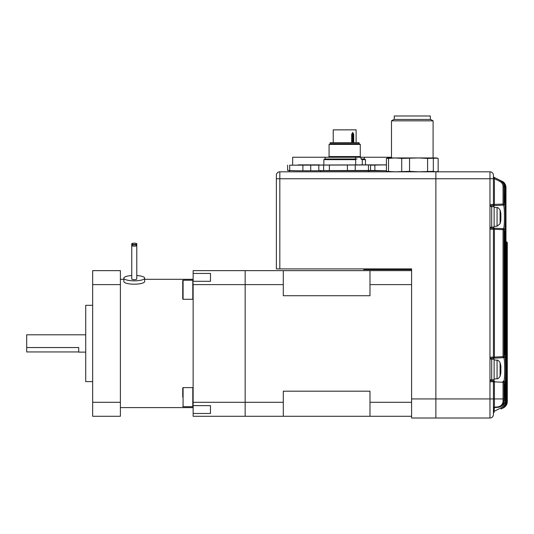 <?xml version="1.0" encoding="UTF-8"?>
<svg xmlns="http://www.w3.org/2000/svg" width="534" height="534" viewBox="0 0 534 534"><rect width="100%" height="100%" fill="white"/><g stroke="black" fill="none" stroke-linecap="round" stroke-linejoin="round"><path stroke-width="0.8" d="M500.825 214.601L500.872 213.894A24.237 22.395 180 0 0 500.792 213.3A24.27 24.27 0 0 0 500.091 210.102L500.091 223.686A24.27 24.27 0 0 0 500.792 220.489A24.237 22.395 0 0 0 500.872 219.895L500.872 219.187L500.338 219.167M500.825 219.187A24.237 22.395 180 0 0 500.872 218.84L500.872 217.144A24.237 9.252 0 0 0 500.792 216.897M500.792 213.3A24.237 22.395 180 0 0 500.298 210.95A23.696 8.097 151.7 0 1 500.298 211.998A24.237 22.395 0 0 1 500.872 214.948L500.872 216.644A24.237 9.252 180 0 1 500.298 217.865A23.696 19.604 52.6 0 1 500.338 219.14A23.696 19.604 52.6 0 1 500.298 220.402A24.237 9.252 0 0 0 500.872 219.187M500.872 218.84L500.331 218.806M500.825 367.178L500.872 366.471A24.237 22.395 180 0 0 500.792 365.87A24.27 24.27 0 0 0 500.091 362.673L500.091 376.263A24.27 24.27 0 0 0 500.792 373.059A24.237 22.395 0 0 0 500.872 372.465L500.872 371.757L500.338 371.737M500.825 371.757A24.237 22.395 180 0 0 500.872 371.417L500.872 369.715A24.237 9.252 0 0 0 500.792 369.468M500.792 365.87A24.237 22.395 180 0 0 500.298 363.521A23.696 8.097 151.7 0 1 500.298 364.568A24.237 22.395 0 0 1 500.872 367.519L500.872 369.221A24.237 9.252 180 0 1 500.298 370.436A23.696 19.604 52.6 0 1 500.338 371.711A23.696 19.604 52.6 0 1 500.298 372.972A24.237 9.252 0 0 0 500.872 371.757M500.872 371.417L500.331 371.377M276.365 178.75L279.829 178.75L279.829 268.909L276.365 268.909L276.365 175.286A3.464 3.464 0 0 1 279.829 171.814L279.829 178.75L435.871 178.75L435.871 171.814L435.871 398.938L435.871 178.75L489.965 178.75L489.965 171.814A3.464 3.464 0 0 1 493.429 175.286L493.429 204.582A1.041 1.041 0 0 1 492.388 205.623L489.965 205.623L492.388 205.623M279.829 268.909L411.594 268.909L411.594 418.009L435.871 418.009L435.871 398.938L435.871 418.009L489.965 418.009A3.464 3.464 0 0 0 493.429 414.544L493.429 411.18L494.417 411.18L500.745 408.016C502.848 406.868 503.942 405.099 504.036 402.716L504.036 402.236M279.829 171.814A3.464 3.464 0 0 0 276.365 175.286A3.464 3.464 0 0 1 279.829 171.814L489.965 171.814M283.3 268.909L363.747 268.909L363.747 269.603L411.594 269.603L411.594 270.638L193.141 270.638L193.141 273.448L210.476 273.448L210.476 281.298L193.141 281.298L193.141 273.448M391.482 120.844L393.885 119.456L430.691 119.456L433.094 120.844L391.482 120.844L391.482 157.944M430.324 119.456L430.324 115.991L394.259 115.991L394.259 119.456M388.525 171.354L388.525 158.411L386.429 158.411L388.018 157.944L436.565 157.944L438.154 158.411L438.154 171.354L435.737 171.814L433.321 171.354L418.569 171.814L409.551 171.354L395.127 171.814L386.429 171.354L388.018 171.814M388.525 158.411L395.127 157.944L401.728 158.411L418.569 157.944L427.587 158.411L437.419 158.177M433.321 171.354L433.321 158.411M386.429 158.411L386.429 171.354M401.728 158.411L401.728 171.354M409.551 171.354L409.551 158.411M427.587 158.411L427.587 171.354M292.659 164.879L292.659 157.25L391.482 157.25M319.746 170.773L296.303 170.773L320.393 170.773L318.811 170.473L318.811 165.186L319.546 165.033L361.832 164.879M289.702 170.473L296.303 170.773L287.606 170.473L289.702 170.473L289.702 165.186L386.429 164.906M310.728 165.186L310.728 170.473M302.905 170.473L302.905 165.186M319.546 165.033L289.702 165.186M287.606 165.186L287.606 170.473M319.746 164.879L298.146 164.879M356.118 142.691L356.118 129.862L333.229 129.862L333.229 142.691M351.672 142.691L351.672 134.468L352.767 132.419L353.728 134.468L352.947 134.468L352.947 142.691M351.672 134.468L352.24 133.1L352.947 134.468L352.64 134.902A0.868 0.434 35.3 0 0 351.873 134.334M330.259 143.726L330.259 142.691L359.088 142.691L359.088 143.726L360.276 144.407L329.071 144.407L330.246 143.726L359.095 143.726M357.052 158.985L356.118 158.985M328.377 157.25L329.071 156.562L360.276 156.562L360.971 157.25L360.997 158.985L362.272 159.646L362.272 164.879M355.764 164.879L355.537 157.25M323.864 164.879L323.864 159.646L355.764 159.646M361.057 158.985L364.335 158.985L365.476 159.646L362.272 159.646M323.864 159.646L325.006 158.985L355.544 158.985M386.429 170.773L320.4 170.773L321.001 171.814M368.347 171.814L368.947 170.773L370.536 170.473L319.546 170.626M361.838 164.879L386.429 164.879M323.644 170.473L323.644 165.186M329.371 170.473L329.371 165.186M347.407 170.473L347.407 165.186M355.237 170.473L355.237 165.186M368.44 170.473L368.44 165.186M374.881 165.186L374.881 170.473L370.536 170.473L370.536 165.186L383.899 164.879M374.881 170.473L386.429 170.753M283.3 416.28L283.3 402.302L245.153 402.302L245.153 284.615L245.153 416.28L245.153 402.302L193.141 402.302L193.141 405.62L210.476 405.62L210.476 413.47L193.141 413.47L193.141 416.28L411.594 416.28M193.141 402.302L193.141 284.615L283.3 284.615L283.3 295.723L369.989 295.723L369.989 270.638M369.989 284.615L411.594 284.615M369.989 416.28L369.989 391.195L283.3 391.195L283.3 402.302M369.989 402.302L411.594 402.302M283.3 284.615L283.3 270.638M245.153 284.615L245.153 270.638L245.153 284.615M493.429 411.18L493.429 413.45A1.041 1.041 0 0 1 494.003 412.522L494.417 407.555L497.701 407.382L494.417 407.555L494.417 407.135L497.641 406.961C501.152 406.314 502.955 404.198 503.061 400.6L503.055 382.277L493.429 381.777L493.429 414.544A3.464 3.464 0 0 1 489.965 418.009L489.965 178.75L494.417 178.643L494.003 177.308L500.158 180.385C502.627 181.727 503.916 183.809 504.036 186.62L504.036 204.081L504.376 204.061C505.765 203.174 505.765 230.628 504.376 229.727L504.036 229.707L504.036 356.652L504.683 356.619C505.992 355.737 505.992 383.212 504.683 382.311L504.036 382.277L504.043 400.467L504.263 385.595L504.456 383.505L504.85 383.485L505.204 402.623L505.204 383.806L505.691 381.703L505.972 402.249L505.972 187.581L505.691 208.12L505.204 206.017L505.204 187.2L505.017 200.811L504.27 200.811M411.594 398.938L493.429 398.938L493.429 406.521M506.566 401.782L506.986 401.748L506.986 242.863L506.913 401.782C506.813 404.572 505.531 406.641 503.075 407.989L502.734 408.156C505.184 406.808 506.459 404.739 506.566 401.955L506.459 242.837L506.566 401.955C506.866 404.185 505.585 406.254 502.734 408.156L503.469 407.789A6.935 6.935 0 0 0 507.3 401.588L507.3 401.588C507.193 404.378 505.918 406.441 503.469 407.789L501.973 408.503M493.429 206.665L493.429 205.623L503.395 205.103L493.429 205.623M489.965 358.194L493.429 358.194L489.965 358.194M493.429 359.235L493.429 358.194L503.702 357.66L493.429 358.194M503.055 381.243L503.055 382.277L504.036 382.277A1.041 1.035 93 0 0 503.055 381.243L503.702 381.276C504.336 380.608 504.67 376.67 504.697 369.468C504.67 362.259 504.336 358.327 503.702 357.66A1.041 1.035 87 0 0 504.683 356.619M504.376 229.727A1.041 1.035 -87 0 0 503.395 228.686L493.436 228.165L503.395 228.686C504.069 228.025 504.423 224.093 504.45 216.897C504.423 209.695 504.069 205.764 503.395 205.103A1.041 1.035 87 0 0 504.376 204.061M504.336 202.399L504.263 186.733C504.156 183.93 502.874 181.86 500.425 180.519L494.003 177.308A1.041 1.041 0 0 1 493.429 176.374L493.429 175.286M493.429 176.374L493.429 178.643M489.965 204.582L503.055 204.081L503.055 186.62C502.948 184.223 501.847 182.454 499.751 181.313L494.417 178.643L494.417 205.57M494.417 228.218L494.417 229.253L493.436 228.165L489.965 228.165L493.429 228.165L493.429 227.124M493.937 381.777L493.436 380.735L489.965 380.735L493.429 380.735L493.429 379.694M505.932 241.822L506.245 241.835A1.041 1.041 -87 0 1 507.227 242.877L507.193 242.877A1.041 1.041 -87 0 0 506.212 241.835L506.219 241.862M502.734 408.156L503.155 407.949C505.605 406.601 506.879 404.532 506.986 401.748L507.3 242.883L506.312 241.842A1.041 1.041 93 0 1 507.3 242.883L507.3 242.883A1.041 1.041 -87 0 0 506.312 241.842L506.319 241.842M506.566 242.863L506.913 242.863A1.041 1.041 -87 0 0 505.972 241.822L505.998 241.829A1.041 1.041 -87 0 1 506.986 242.863A1.041 1.041 0 0 0 505.998 241.829L505.972 240.734M493.937 229.206L493.429 229.206A1.041 1.041 0 0 0 492.388 228.165A1.041 1.041 0 0 1 493.429 229.206L493.429 357.153A1.041 1.041 0 0 1 492.388 358.194A1.041 1.041 0 0 0 493.429 357.153L494.417 357.106L494.417 358.147M505.211 227.738L505.831 227.738L505.691 225.668A1.041 1.035 87 0 1 505.244 226.523M505.244 356.372A1.041 1.035 93 0 1 505.691 357.226L505.831 355.157L505.211 355.157M505.691 357.226L505.364 357.206A1.041 1.035 -87 0 0 505.284 356.805M505.271 356.805L505.364 357.206M505.284 226.089A1.041 1.035 -93 0 0 505.364 225.682L505.204 355.123L505.271 226.089M504.27 232.984L505.017 232.984L504.85 230.915A1.041 1.035 87 0 1 504.31 231.829M504.31 354.536A1.041 1.035 93 0 1 504.85 355.45L505.017 353.381L504.27 353.381M504.85 355.45L504.456 355.424A1.041 1.035 -87 0 0 504.35 354.976M504.336 354.976L504.27 353.341L504.456 355.424M504.35 231.389A1.041 1.035 -93 0 0 504.456 230.935L504.263 353.341L504.336 231.389M504.456 230.935L504.85 230.915M503.055 186.62L504.27 186.733L504.27 200.771L504.456 202.853L504.85 202.873L505.017 200.811M501.973 181.326L494.003 177.308L500.158 180.385L499.751 181.313M504.27 186.733C504.897 185.258 503.615 183.182 500.425 180.519L501.373 180.986C503.816 182.328 505.097 184.397 505.204 187.2L505.204 187.2C505.791 185.625 504.517 183.549 501.373 180.986M494.417 178.643L494.003 177.308L500.158 180.385M500.425 180.519L502.14 181.373C504.263 182.101 505.544 184.17 505.972 187.581C505.865 184.784 504.583 182.715 502.14 181.373M503.155 407.949L502.614 408.216C505.071 406.868 506.352 404.799 506.459 402.002L505.972 402.002M506.245 241.835A1.041 1.041 0 0 1 507.227 242.877L507.227 401.621C507.126 404.412 505.845 406.481 503.395 407.829L501.973 408.537C504.436 407.188 505.725 405.112 505.831 402.316L505.211 402.316M502.14 408.457C504.59 407.108 505.872 405.039 505.972 402.249C506.272 404.478 504.99 406.548 502.14 408.457L501.373 408.837C503.822 407.489 505.104 405.419 505.204 402.623L505.271 382.124M506.986 401.641L507.193 401.641C507.086 404.432 505.811 406.494 503.355 407.842L503.362 407.842M504.27 400.46C503.816 404.592 501.626 406.901 497.701 407.382C501.72 406.815 503.902 404.505 504.263 400.46L504.336 383.959M503.061 400.6L504.043 400.467C503.789 404.492 501.653 406.801 497.641 407.389L497.641 406.961M504.036 402.716L505.017 402.716C504.91 405.52 503.622 407.596 501.159 408.944L500.745 408.016M501.973 181.293C504.43 182.628 505.718 184.704 505.831 187.507L505.211 187.507M501.146 180.933L501.159 180.879C503.615 182.221 504.904 184.303 505.017 187.107L504.27 187.107M505.284 207.699A1.041 1.035 93 0 1 505.364 208.106M505.244 207.265A1.041 1.035 93 0 1 505.691 208.12M505.211 206.051L505.831 206.051M504.85 202.873A1.041 1.035 -87 0 0 504.31 201.959M504.456 202.853A1.041 1.035 -87 0 0 504.35 202.399M505.211 383.779L505.831 383.779M505.244 382.564A1.041 1.035 -93 0 0 505.691 381.703M505.284 382.13A1.041 1.035 -93 0 0 505.364 381.723M504.036 204.081A1.041 1.035 87 0 1 503.055 205.123L503.055 204.081L504.036 204.081M503.055 228.665A1.041 1.035 93 0 1 504.036 229.707L494.417 229.253L494.417 357.106L503.055 356.652L503.055 357.693A1.041 1.035 87 0 0 504.036 356.652L503.055 356.652L503.055 228.665M504.27 385.555L505.017 385.555M504.31 384.4A1.041 1.035 -93 0 0 504.85 383.485M504.35 383.959A1.041 1.035 -93 0 0 504.456 383.505M493.429 408.597A1.041 1.041 0 0 1 494.417 407.555M493.429 407.749A1.041 0.614 180 0 1 494.417 407.135L494.417 380.789M493.429 413.45L493.429 413.45A1.041 1.035 180 0 1 494.003 412.515M506.566 242.843A1.041 1.041 -87 0 0 505.972 241.902A1.041 1.041 0 0 1 506.566 242.843L506.566 401.955M505.972 242.837L506.459 242.837A1.041 1.041 -87 0 0 505.972 241.955M492.388 380.735A1.041 1.041 0 0 1 493.429 381.777A1.041 1.041 0 0 0 492.388 380.735A1.041 1.041 0 0 1 493.429 381.777L489.965 381.777M493.937 357.153L493.436 358.194M493.937 204.582L493.436 205.623M489.965 227.297L491.694 227.297L491.694 206.491L489.965 206.491M489.965 379.868L491.694 379.868L491.694 359.062L489.965 359.062M491.694 227.124L494.124 227.124L494.124 206.665L491.694 206.665M491.694 359.235L494.124 359.235L494.124 379.694L491.694 379.694M92.656 305.314L85.72 305.314L85.72 381.603L92.656 381.603M120.39 402.302L120.39 416.28L92.656 416.28L92.656 270.638L120.39 270.638L120.39 402.302L92.656 402.302M92.656 284.615L120.39 284.615M193.141 284.615L192.794 280.223L183.089 280.223L183.089 299.3L182.741 298.953L182.741 280.57L182.741 298.953M210.476 273.448L210.476 281.298M193.141 413.47L193.141 405.62L192.794 406.694L192.794 387.617L193.141 387.964M210.476 405.62L210.476 413.47M85.72 334.791L26.7 334.791L26.7 347.547L78.712 347.547L78.712 352.126L85.72 352.126M78.712 351.939L26.7 351.939L26.7 347.547M136.777 275.531A10.4 2.69 180 0 1 144.667 278.147A10.4 2.69 180 0 1 134.261 280.837A10.4 2.69 180 0 1 123.861 278.147A10.4 2.69 180 0 1 131.751 275.531M123.861 278.147L123.861 281.498A10.4 2.69 0 0 0 134.261 284.188A10.4 2.69 0 0 0 144.667 281.498L144.667 278.147M134.261 244.452A2.516 0.647 180 0 1 131.751 243.798A2.516 0.647 180 0 1 134.261 243.15A2.516 0.647 180 0 1 136.777 243.798A2.516 0.647 180 0 1 134.261 244.452M134.261 246.154A2.516 0.647 180 0 1 131.751 245.506A2.516 0.647 180 0 1 134.261 244.852A2.516 0.647 180 0 1 136.777 245.506A2.516 0.647 180 0 1 134.261 246.154M136.777 243.798L136.777 279.002A2.516 0.647 180 0 1 134.261 279.649A2.516 0.647 180 0 1 131.751 279.002L131.751 243.798M182.741 397.156L182.741 387.964L182.741 397.156M494.124 207.359L497.061 207.613L497.061 226.176L500.091 223.686M494.124 359.929L497.061 360.19L497.061 378.746C497.768 379.073 498.783 378.246 500.091 376.263M353.728 134.468L353.728 142.691M352.64 142.691L352.64 134.902L351.873 134.902M504.036 398.938L493.429 398.938M489.965 418.009A3.464 3.464 0 0 0 493.429 414.544M489.965 357.153L493.429 357.153A1.041 1.041 0 0 1 492.388 358.194M492.388 228.165A1.041 1.041 0 0 1 493.429 229.206L489.965 229.206M507.3 401.588L507.3 242.883L507.227 401.588M505.831 227.738L505.831 355.157M505.017 232.984L505.017 353.381M505.972 187.581L505.972 402.249M504.683 382.311A1.041 1.035 -87 0 0 503.702 381.276M183.089 299.3L192.794 299.3L192.794 280.223M192.794 387.617L183.089 387.617L183.089 406.694L182.741 406.347M497.061 226.176L494.124 226.429M497.061 207.613C497.735 207.265 498.743 208.093 500.091 210.102M497.061 378.746L494.124 379M497.061 360.19C497.768 359.856 498.783 360.684 500.091 362.673M433.094 120.844L433.094 157.944M436.565 171.814L437.419 171.588M289.795 171.814L289.194 170.773M352.24 133.1L351.873 142.691M357.673 156.562L357.673 157.25M329.071 156.562L329.071 144.407M364.288 158.985L364.288 157.25M360.276 156.562L360.276 144.407M325.059 158.985L325.059 157.25M365.476 164.879L365.476 159.646M505.952 187.02L505.912 186.653M505.271 207.699L505.211 187.2M505.211 402.623C505.511 404.839 504.236 406.908 501.373 408.837M193.141 407.609L120.39 407.609M193.141 279.309L144.667 279.309M123.861 279.309L120.39 279.309M183.089 280.223L182.741 280.57M192.794 299.3L193.141 298.953M193.488 284.562L193.141 284.215M193.488 402.356L193.141 402.703M183.089 387.617L182.741 387.964M192.794 406.694L183.089 406.694"/></g></svg>
